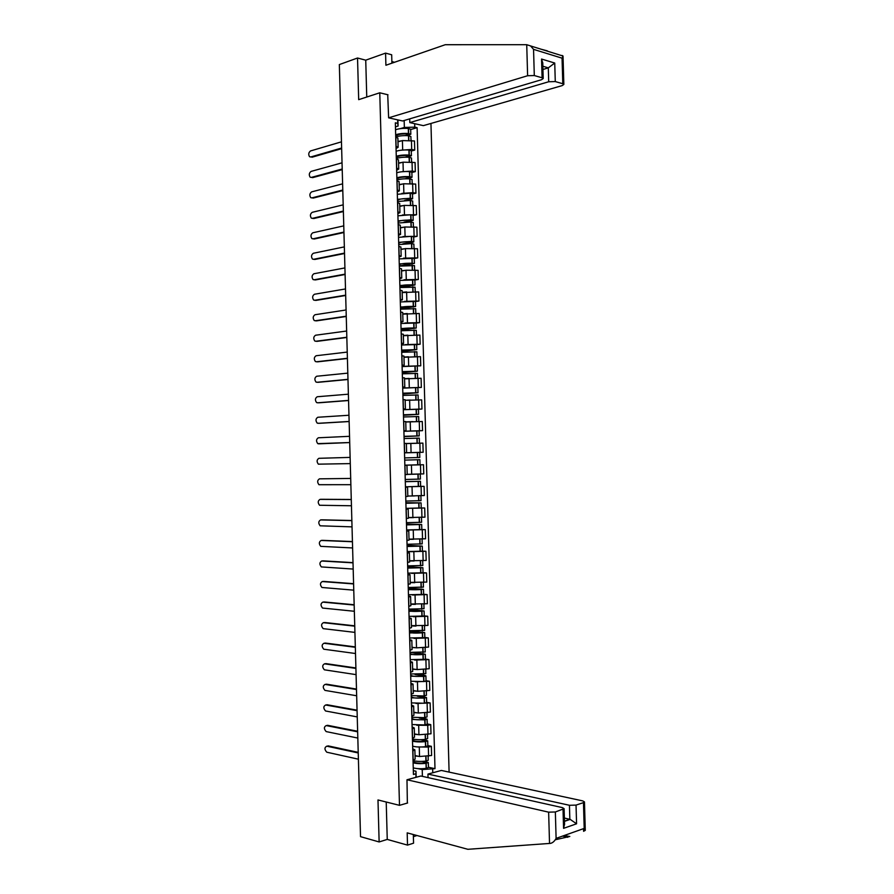 <?xml version="1.0" encoding="UTF-8"?>
<svg xmlns="http://www.w3.org/2000/svg" width="894" height="894" viewBox="0 0 894 894"><rect width="100%" height="100%" fill="white"/><g stroke="black" fill="none" stroke-linecap="round" stroke-linejoin="round"><path stroke-width="1.34" d="M449.101 772.114L430.953 123.45M391.907 63.172L391.684 54.78L385.571 53.115L365.735 60.177L357.533 58.009L339.34 64.569L360.528 836.65L379.134 841.947L387.247 839.421L386.219 802.007M357.533 58.009L358.684 99.659L379.771 92.797L399.495 805.338L377.983 799.951L379.134 841.947M415.028 755.575L419.532 756.514L431.601 755.497L431.355 746.311L428.338 747.071L417.33 746.926M412.726 748.792L414.872 749.854L412.894 750.938L413.151 760.246L415.118 759.04M427.846 745.618L431.355 746.311M414.425 733.907L418.928 734.767L430.997 733.795L430.74 724.621L427.723 725.325L416.693 725.213M412.436 738.265L414.514 737.114M427.243 723.984L430.74 724.621M412.112 726.956L414.257 727.928L412.168 728.956M413.821 712.25L418.325 713.032L430.394 712.105L430.137 702.93L416.034 703.5M411.821 716.273L413.9 715.2M426.639 702.36L430.137 702.93M411.508 705.12L413.654 706.014L411.564 706.964M413.218 690.593L417.721 691.297L429.791 690.425L429.533 681.25L415.375 681.787M411.206 694.269L413.296 693.297M426.036 680.736L429.533 681.25M410.905 683.295L413.039 684.1L410.949 684.972M412.615 668.935L417.118 669.572L429.187 668.746L428.93 659.582L414.693 660.096M410.603 672.288L412.682 671.394M425.432 659.124L428.93 659.582M410.301 661.471L412.436 662.197L410.335 662.99M412.022 647.301L416.515 647.848L428.584 647.077L428.327 637.903L414 638.394M409.988 650.307L412.078 649.502M424.829 637.511L428.327 637.903M409.687 639.646L411.821 640.294L409.731 641.009M411.419 625.655L427.98 625.409L427.723 616.245L413.285 616.715M409.374 628.326L411.475 627.61M424.225 615.899L427.723 616.245M409.083 617.843L411.218 618.391L409.117 619.028M410.815 604.02L427.377 603.741L427.12 594.577L412.514 595.024M408.77 606.356L410.86 605.719L410.603 596.51L408.513 597.058M423.622 594.298L427.12 594.577M408.48 596.03L410.603 596.51M410.212 582.385L426.773 582.083L426.516 572.931L411.676 573.356M408.156 584.385L410.257 583.838M423.03 572.708L426.516 572.931M407.876 574.227L410 574.619L407.899 575.099M409.608 560.761L426.17 560.437L425.913 551.274L410.704 551.687M407.552 562.427L409.642 561.968M422.426 551.117L425.913 551.274M407.273 552.436L409.396 552.738L407.295 553.14M409.016 539.149L425.566 538.791L425.309 529.628L409.385 530.019M406.938 540.479L409.039 540.099M406.502 524.89L421.677 524.499L421.823 529.55L425.309 529.628M406.669 530.645L408.781 530.868L406.681 531.192M406.647 529.941L421.823 529.55M408.413 517.537L424.963 517.145L424.706 507.993L406.044 508.362L421.219 507.948L421.085 502.886L405.887 502.707M406.334 518.531L408.435 518.252L408.178 508.999L406.066 509.245M421.208 507.948L424.706 507.993M406.055 508.865L408.178 508.999M411.441 495.935L424.359 495.511L424.102 486.358L405.451 486.794L420.616 486.347L420.482 481.296L405.306 481.575M405.72 496.583L407.82 496.371L407.563 487.141L405.463 487.297M420.348 486.381L424.102 486.358M405.451 487.085L407.563 487.141M407.217 474.323L423.756 473.887L423.499 464.735L404.848 465.238M405.105 474.647L407.217 474.524L406.96 465.282L404.848 465.361M414.045 464.936L423.499 464.735M404.848 465.305L406.96 465.282M404.501 452.789L423.153 452.263L422.896 443.111L406.357 443.592M404.501 452.71L406.614 452.666L404.501 452.744M417.532 452.487L417.666 457.549L419.811 457.482L419.677 452.431L404.501 452.856L423.153 452.263M406.614 452.666L406.357 443.424L404.244 443.435M403.909 431.243L422.549 430.64L422.292 421.499L405.764 422.002M403.887 430.785L405.999 430.819L403.898 430.986M418.694 430.83L422.549 430.64M405.999 430.819L405.742 421.577L403.63 421.51M403.306 409.687L421.946 409.027L421.689 399.886L407.418 400.255M403.283 408.86L405.395 408.983L403.295 409.217M418.448 409.251L421.946 409.027M405.395 408.983L405.138 399.741L403.026 399.596M405.273 387.929L421.342 387.415L421.096 378.274L404.557 378.844M421.342 387.415L402.825 388.13M402.68 386.946L404.792 387.136L402.691 387.471M404.535 377.927L402.423 377.681M405.485 366.261L420.739 365.814L420.493 356.672L403.965 357.265M402.065 365.031L404.189 365.311L402.088 365.724M402.11 366.585L420.739 365.814M404.189 365.311L403.932 356.069L401.808 355.767M405.284 344.626L420.146 344.212L419.889 335.082L403.362 335.697M401.462 343.128L403.574 343.486L401.484 343.978M416.671 344.626L420.146 344.212M403.317 334.289L401.205 333.864M404.926 323.002L419.543 322.622L419.286 313.492L402.758 314.129M400.847 321.237L402.971 321.661L400.881 322.242M416.068 323.092L419.543 322.622M402.971 321.661L402.713 312.431L400.59 311.972M404.501 301.379L418.94 301.032L418.683 291.902L402.166 292.573M400.244 299.334L402.367 299.848L400.277 300.507M415.475 301.557L418.94 301.032M402.11 290.673L399.987 290.081M404.021 279.766L418.336 279.453L418.079 270.323L406.021 270.234L401.562 271.027M399.629 277.453L401.764 278.034L399.674 278.783M414.872 280.034L418.336 279.453M401.507 268.87L399.372 268.189M403.518 258.165L417.733 257.874L417.476 248.755L405.418 248.61L400.97 249.482M399.026 255.572L401.149 256.232L399.07 257.059M414.268 258.522L417.733 257.874M400.903 247.068L398.769 246.308M402.993 236.564L417.129 236.307L416.883 227.188L404.814 226.998L400.367 227.936M398.422 233.692L400.546 234.429L398.467 235.345M413.676 237.011L417.129 236.307M400.3 225.277L398.165 224.439M402.445 214.973L416.537 214.739L416.28 205.62L404.211 205.385L399.774 206.402M397.808 211.822L399.942 212.638L397.864 213.632M413.073 215.499L416.537 214.739M399.685 203.497L397.551 202.569M401.898 193.383L412.894 192.657L415.933 193.182L415.676 184.063L403.607 183.773L399.171 184.868M397.204 189.953L399.339 190.847L397.26 191.919M412.48 193.998L415.933 193.182M399.082 181.717L396.947 180.7M401.339 171.804L412.29 171.056L415.33 171.626L415.073 162.507L403.015 162.172L398.579 163.345M396.601 168.094L398.735 169.067L396.657 170.229M411.877 172.508L415.33 171.626M398.478 159.948L396.344 158.841M400.78 150.226L411.687 149.454L414.727 150.08L414.481 140.961L402.412 140.581L397.975 141.822M395.986 146.236L398.132 147.287L396.053 148.527M411.274 151.019L414.727 150.08M397.875 138.179L395.729 136.994M422.404 776.361L422.225 769.566L417.967 768.65M413.33 770.639L416.001 771.231L416.168 777.277M415.922 777.344L416.001 771.231M397.908 119.919L398.076 126.065L397.752 123.372L395.338 122.836L413.43 774.45L415.822 773.802M397.752 123.372L397.662 119.863M414.671 123.685L414.771 127.149L404.356 127.451L404.166 120.511M422.225 769.566L434.987 768.661L417.118 127.674L414.771 127.149M432.674 769.287L432.763 772.785M387.985 94.786L379.771 92.797M407.619 802.991L399.495 805.338M400.21 128.658L404.356 127.451M398.076 126.065L395.45 126.836M428.449 767.253L434.987 768.661M410.681 129.529L417.118 127.674M327.07 746.11L326.779 746.177C324.366 747.507 324.366 749.507 326.779 752.2L358.405 759.196M413.106 762.772C416.459 763.711 420.75 763.889 425.991 763.32L428.315 762.493L424.248 761.263M428.449 767.499L426.136 768.393C420.895 768.985 416.593 768.795 413.251 767.845M428.248 760.213L425.935 761.085C420.683 761.666 416.392 761.487 413.05 760.559M422.002 761.397L426.025 762.247L425.287 762.94C418.314 763.521 414.291 762.995 413.207 761.375L413.263 761.643M358.237 752.96L326.779 746.177M418.515 756.302L415.039 755.966M358.215 752.357L328.087 745.864M583.514 828.649L583.592 831.297L585.279 830.381L584.195 828.414L583.458 802.633L584.464 801.907L582.72 800.89L441.368 770.449L427.947 774.081L569.444 805.282L576.038 805.103L583.458 802.633M563.991 835.588L569.824 836.46L555.297 839.768M406.982 779.769L548.637 812.165L555.353 811.976L564.103 808.657L562.382 807.617L420.828 776.014L406.982 779.769L407.362 803.069M413.386 836.661L416.984 835.521M555.353 811.976L556.102 838.382C554.526 841.254 552.66 842.908 550.481 843.377L467.853 849.3L407.183 832.862L407.519 845.109L413.564 843.176L413.319 834.527M407.519 845.109L387.247 839.421M428.047 777.624L427.947 774.081M576.038 805.103L576.574 823.799L570.193 819.396L564.371 818.044M564.55 824.223L563.566 828.336L563.03 809.428M526.734 44.7L530.567 45.929L533.55 49.36L534.299 75.543L527.616 75.733L526.734 44.7L445.268 44.711L385.906 65.251L385.571 53.115M541.105 49.215L547.318 50.846M409.698 118.868L409.81 122.59L423.365 125.641L562.158 85.612L563.846 84.438L562.795 83.734L555.275 81.566L548.704 81.756L548.301 67.855L554.738 63.038L555.275 81.566M409.81 122.59L548.704 81.756M394.522 62.267L391.863 61.563M387.728 94.719L388.622 117.829L402.613 120.969L541.552 79.711L543.206 78.527L542.088 77.778L534.299 75.543M388.622 117.829L527.616 75.733M365.735 60.177L366.752 97.033M542.949 69.486L548.301 67.855L542.848 66.234M542.088 77.778L541.552 59.038L542.759 63.105M562.795 83.734L562.058 58.177L563.03 56.031L562.069 55.439M326.567 725.503L326.221 725.582C323.818 726.911 323.807 728.912 326.176 731.594L357.823 738.053M412.514 741.126C415.855 741.986 420.146 742.143 425.388 741.595L427.712 740.824L423.052 739.584M427.846 745.842L425.533 746.68C420.292 747.228 415.989 747.071 412.648 746.188M427.645 738.556L425.332 739.372C420.079 739.919 415.788 739.763 412.447 738.902M420.694 739.684L425.421 740.612L424.684 741.249C417.71 741.808 413.687 741.327 412.615 739.819L412.659 740.064M357.656 731.817L326.221 725.582M417.945 734.577L414.436 734.276M357.634 731.247L327.528 725.291M326.075 704.908L325.651 704.997C323.27 706.327 323.237 708.327 325.572 710.987L357.242 716.91M411.911 719.48L424.974 719.871L427.108 719.167L421.733 717.904M427.243 724.185L424.929 724.967L412.045 724.542M427.041 716.899L424.728 717.659L411.843 717.256M419.185 717.971L424.818 718.977L424.08 719.569C417.107 720.095 413.084 719.659 412.011 718.273L412.067 718.497M357.075 710.674L325.651 704.997M417.375 712.864L413.833 712.596M357.064 710.16L326.969 704.729M325.584 684.312L325.092 684.413C322.723 685.754 322.678 687.743 324.969 690.391L356.661 695.767M411.307 697.834L424.371 698.158L426.505 697.51L420.214 696.225M426.639 702.539L424.326 703.254L411.452 702.896M426.438 695.253L424.125 695.957L411.251 695.61M417.397 696.247L424.214 697.342L423.477 697.89C416.503 698.393 412.48 698.002 411.419 696.728L411.463 696.94M356.494 689.542L325.092 684.413M416.816 691.151L413.229 690.917M356.482 689.062L326.411 684.167M325.092 663.728L324.533 663.829C322.175 665.17 322.119 667.17 324.366 669.807L356.08 674.635M410.704 676.199L423.767 676.456L425.902 675.864L424.896 675.462L418.414 674.534M426.036 680.893L423.722 681.552L410.849 681.262M425.723 669.405L425.835 673.651L410.648 673.975M415.039 674.478L423.611 675.719L422.873 676.222C415.9 676.691 411.888 676.345 410.815 675.193L410.86 675.383M355.913 668.41L324.533 663.829M416.269 669.45L412.626 669.237M355.901 667.974L325.852 663.605M324.6 643.155L323.974 643.255C321.628 644.608 321.561 646.597 323.762 649.212L355.499 653.514M410.111 654.564L425.298 654.229L416.112 652.832M425.298 654.229L425.432 659.291L410.245 659.627M425.231 651.972L410.044 652.341M410.044 652.452L423.007 654.095L422.27 654.553C415.297 654.989 411.285 654.699 410.223 653.659L410.268 653.827M355.331 647.29L323.974 643.255M415.732 647.748L412.022 647.569M355.32 646.898L325.282 643.043M324.109 622.582L323.404 622.682C321.08 624.046 321.002 626.024 323.159 628.638L354.929 632.393M409.508 632.941L424.695 632.594L412.402 631.03M424.695 632.594L424.829 637.657L409.642 637.992M424.628 630.348L409.441 630.717M409.452 631.052L421.666 632.885C414.693 633.298 410.681 633.053 409.62 632.125L409.664 632.281M354.75 626.169L323.404 622.682M415.207 626.057L411.419 625.912M354.739 625.822L324.723 622.503M323.628 602.02L322.846 602.12C320.533 603.484 320.443 605.461 322.555 608.054L354.348 611.272M408.904 611.317L424.091 610.96L408.849 609.362M424.225 616L409.05 616.379M424.024 608.713L408.849 609.105M408.86 609.663L421.063 611.228C414.09 611.619 410.078 611.407 409.027 610.613L409.072 610.747M354.169 605.048L322.846 602.12M414.704 604.366L410.827 604.255M354.169 604.746L324.164 601.953M323.136 581.469L322.287 581.558C319.996 582.933 319.884 584.899 321.952 587.481L353.767 590.163M408.301 589.705L423.488 589.336L408.256 588.029M423.488 589.336L423.633 594.398L408.446 594.756M423.421 587.101L408.245 587.481M408.267 588.286L420.471 589.582C413.497 589.939 409.474 589.783 408.424 589.09L408.469 589.213M353.599 583.938L322.287 581.558M414.246 582.676L410.223 582.597M353.588 583.681L323.606 581.413M322.656 560.918L321.728 561.007C319.449 562.382 319.326 564.349 321.359 566.919L353.186 569.065M407.709 568.092L422.884 567.712L407.664 566.684M422.884 567.712L423.03 572.775L407.843 573.143M422.828 565.477L407.642 565.88M407.675 566.908L421.085 567.768L407.876 567.679M353.018 562.84L321.728 561.007M413.833 560.996L409.62 560.951M353.007 562.628L323.047 560.873M322.175 540.378L321.169 540.457C318.901 541.842 318.767 543.809 320.756 546.357L352.605 547.955M407.105 546.491L422.281 546.1L407.072 545.362M422.281 546.1L422.426 551.162L407.251 551.542M422.091 539.104L422.225 543.887L407.038 544.267M407.083 545.53L420.482 546.145L407.273 546.156M352.437 541.742L321.169 540.457M413.509 539.317L409.016 539.306M352.426 541.574L322.488 540.345M321.695 519.839L320.611 519.917C318.353 521.303 318.208 523.258 320.153 525.806L352.024 526.868M421.487 517.402L421.622 522.275L406.446 522.677M406.491 524.163L419.878 524.543L406.491 524.532M351.856 520.643L320.611 519.917M413.441 517.637L408.413 517.671M421.677 524.499L406.479 524.029M408.413 517.548L410.514 517.581M351.856 520.52L321.929 519.827M321.214 499.31L320.052 499.377C317.817 500.763 317.649 502.73 319.56 505.255L351.443 505.769M405.91 503.288L421.085 502.886M421.018 500.662L405.842 501.076M405.887 502.808L419.286 502.942L406.077 503.121M351.275 499.556L320.052 499.377M414.47 495.924L407.82 496.036M351.275 499.478L321.371 499.299M319.482 478.838L350.694 478.435L319.482 478.838C317.269 480.246 317.091 482.201 318.968 484.704L350.873 484.693M405.306 481.71L420.482 481.296M407.217 474.412L420.269 474.021L420.415 479.072L405.25 479.486M407.217 474.379L417.643 474.111M350.124 457.393L318.923 458.309C316.722 459.717 316.532 461.673 318.365 464.165L350.292 463.606M404.703 460.119L419.878 459.695L404.703 460.108M419.878 459.695L420.012 464.746L404.848 465.171M417.666 457.549L404.647 457.907M349.543 436.317L318.365 437.781C316.174 439.2 315.984 441.144 317.772 443.636L349.71 442.53M404.11 438.541L419.275 438.116L419.42 443.167L406.357 443.502M404.054 436.596L419.219 435.892L404.043 436.328M419.219 435.892L419.074 430.852L403.909 431.288M406.357 443.536L417.61 443.212M404.233 436.406L417.42 435.948L404.054 436.563M318.532 443.837L349.71 442.564M348.962 415.252L317.806 417.263C315.638 418.694 315.426 420.638 317.18 423.097L319.147 423.309M403.507 416.973L418.671 416.526L418.817 421.499M412.894 421.633L405.753 421.89M403.462 415.297L418.615 414.313L403.451 414.76M418.615 414.313L418.47 409.262L403.306 409.709M405.753 421.968L409.653 421.778M317.973 423.32L349.129 421.465M403.63 414.917L416.816 414.369L403.462 415.218M319.292 423.309L349.141 421.543M348.381 394.187L317.247 396.746C315.09 398.188 314.867 400.121 316.588 402.579L318.51 402.814M402.915 395.405L418.079 394.958M410.29 400.043L405.161 400.288M402.87 394.008L418.012 392.734L402.848 393.192M317.415 402.803L348.559 400.4M403.038 393.427L416.213 392.79L402.87 393.885M318.733 402.814L348.559 400.523M347.811 373.133L316.688 376.24C314.543 377.681 314.308 379.626 315.995 382.062L317.873 382.308M402.311 373.837L417.476 373.39M409.083 378.43L404.557 378.687M402.278 372.72L417.409 371.166L402.255 371.636M404.569 378.832L405.429 378.765M316.856 382.286L347.978 379.335M402.401 372.016L415.609 371.222L402.278 372.552M318.175 382.319L347.978 379.503M347.23 352.08L316.13 355.734C313.995 357.187 313.76 359.12 315.403 361.545L317.236 361.813M401.708 352.281L416.872 351.834M408.189 356.807L403.954 357.086M401.685 351.443L416.805 349.599L401.652 350.079M416.805 349.599L416.671 344.559L401.507 345.028M316.297 361.779L347.397 358.282M401.842 350.47L415.017 349.655L401.685 351.23M317.616 361.835L347.408 358.494M346.648 331.026L315.571 335.228C313.459 336.692 313.202 338.625 314.811 341.039L316.599 341.329M401.115 330.735L416.269 330.255L416.403 334.859M407.385 335.194L403.35 335.496M401.093 330.165L416.213 328.042L401.048 328.523M416.213 328.042L416.068 323.002L400.914 323.483M315.738 341.273L346.816 337.239M401.25 328.992L401.205 329.115C402.222 328.389 406.211 328.009 413.184 327.975L401.093 329.908M317.057 341.352L346.827 337.485M346.079 309.983L315.012 314.733C312.911 316.208 312.654 318.141 314.23 320.533L315.962 320.834M400.512 309.19L415.676 308.698L415.799 313.213M406.636 313.582L402.758 313.906M400.512 308.888L415.609 306.486L400.456 306.977M415.609 306.486L415.464 301.446L400.311 301.937M315.18 320.778L346.246 316.197M400.646 307.525L400.613 307.659C401.618 306.821 405.608 306.396 412.581 306.385L400.501 308.586M316.498 320.868L346.246 316.487M345.497 288.952L314.453 294.249C312.364 295.724 312.095 297.657 313.638 300.038L315.325 300.35M400.49 287.522L415.073 287.175M405.932 291.969L402.155 292.327M401.864 287.298L415.006 284.94L399.853 285.443M414.872 279.923L399.719 280.403M314.621 300.283L345.665 295.154M400.054 286.069L400.02 286.225C401.026 285.264 405.004 284.795 411.978 284.817L399.909 287.276M315.94 300.395L345.676 295.489M344.916 267.921L313.895 273.754C311.827 275.251 311.548 277.185 313.056 279.554L314.699 279.867M399.316 266.11L414.47 265.607L414.592 269.932M405.25 270.368L401.562 270.748M405.049 265.317L414.414 263.395L399.26 263.909M414.414 263.395L414.268 258.355L399.115 258.869M314.062 279.8L345.084 274.123M399.462 264.613L399.428 264.792C400.423 263.708 404.412 263.194 411.385 263.249L412.145 263.652L399.316 265.976M315.381 279.934L345.095 274.503M344.335 246.889L313.336 253.27C311.28 254.779 310.989 256.712 312.464 259.059L314.073 259.383M398.724 244.587L411.531 243.604L413.877 244.107M404.58 248.778L400.959 249.18M406.245 243.615L412.838 242.308L413.81 241.861L411.653 241.391L398.657 242.375M413.665 236.854L411.329 236.329L398.523 237.335M313.503 259.316L344.514 253.091M398.858 243.168L398.825 243.358C399.819 242.162 403.809 241.603 410.782 241.682L411.542 242.129L402.747 243.883M314.822 259.461L344.525 253.516M343.765 225.869L312.777 232.798C310.732 234.317 310.43 236.239 311.883 238.586L313.436 238.899M398.121 223.053L410.927 222.014L413.274 222.528L413.386 226.674M403.92 227.188L400.356 227.624M406.882 221.969L413.207 220.326L411.05 219.812L398.065 220.852M413.073 215.331L410.726 214.75L397.919 215.812M312.945 238.832L343.933 232.071M398.266 221.723L398.232 221.935C399.227 220.617 403.205 220.013 410.178 220.125L410.938 220.617L404.021 222.114M314.263 239.011L343.944 232.529M343.184 204.849L312.218 212.325C310.184 213.856 309.883 215.778 311.302 218.102L312.811 218.427M397.528 201.541L410.324 200.424L412.67 201.049M403.283 205.598L399.763 206.056M407.217 200.357L412.615 198.792L410.447 198.222L397.461 199.328M412.469 193.808L410.123 193.171L397.327 194.3M312.386 218.359L343.352 211.051M397.674 200.278L397.64 200.513C398.623 199.083 402.613 198.434 409.586 198.569L410.346 199.116L404.658 200.435M313.705 218.549L343.374 211.554M342.614 183.84L311.66 191.864C309.648 193.395 309.335 195.328 310.71 197.641L312.185 197.954M396.925 180.029C400.21 179.001 404.468 178.61 409.72 178.856L412.078 179.526M402.646 184.019L399.16 184.51M407.362 178.766L412.011 177.269L409.664 176.643C404.412 176.397 400.143 176.788 396.869 177.817M412.011 177.269L411.866 172.24L409.519 171.592C404.267 171.335 400.009 171.737 396.724 172.788M311.827 197.898L342.782 190.031M397.081 178.845L397.048 179.091C398.031 177.56 402.009 176.867 408.983 177.023L409.743 177.604L404.982 178.8M313.146 198.099L342.793 190.59M342.033 162.831L311.101 171.402C309.101 172.944 308.776 174.878 310.129 177.168L311.57 177.481M396.333 158.517C399.607 157.422 403.876 157.009 409.128 157.277L411.475 158.014M402.009 162.44L398.568 162.954M407.362 157.199L411.408 155.757L409.061 155.064C403.809 154.796 399.551 155.21 396.266 156.316M411.274 150.773L408.927 150.024C403.675 149.745 399.406 150.158 396.131 151.276M311.268 177.425L342.201 169.022M396.478 157.422L396.444 157.69C397.428 156.025 401.406 155.288 408.379 155.478L409.15 156.115L405.105 157.199M312.587 177.66L342.223 169.625M341.452 141.833L310.542 150.941C308.553 152.505 308.229 154.427 309.547 156.718L310.944 157.02M395.774 136.994C399.048 135.843 403.306 135.407 408.524 135.72L410.871 136.503M401.384 140.872L397.964 141.408M407.251 135.642L410.815 134.245L408.457 133.508C403.205 133.195 398.947 133.631 395.673 134.804M410.67 129.261L408.323 128.457C403.071 128.144 398.802 128.591 395.539 129.775M310.71 156.975L341.631 148.024M395.886 135.989L395.852 136.279C396.835 134.513 400.814 133.731 407.787 133.932L408.547 134.625L405.105 135.597M312.028 157.221L341.642 148.661M402.412 140.581L402.669 149.711M403.015 162.172L403.261 171.313M403.607 183.773L403.864 192.914M404.211 205.385L404.468 214.526M404.814 226.998L405.071 236.139M405.418 248.61L405.664 257.763M406.021 270.234L406.267 279.386M406.614 291.869L406.871 301.021M407.217 313.503L407.474 322.656M407.82 335.138L408.077 344.291M408.424 356.784L408.681 365.948M409.027 378.43L409.284 387.594M409.631 400.087L409.877 409.251M410.234 421.756L410.48 430.919M410.827 443.413L411.084 452.587M411.43 465.092L411.687 474.256M412.033 486.761L412.29 495.935M412.637 508.451L412.894 517.626M413.24 530.142L413.497 539.317M413.844 551.833L414.101 561.007M414.447 573.535L414.704 582.709M415.051 595.236L415.308 604.422M415.654 616.938L415.911 626.124M416.258 638.662L416.515 647.848M416.861 660.375L417.118 669.572M417.464 682.1L417.721 691.297M418.068 703.835L418.325 713.032M418.683 725.57L418.928 734.767M419.286 747.317L419.532 756.514M396.444 158.864L396.701 168.117M397.059 180.722L397.316 189.975M397.662 202.58L397.919 211.833M398.266 224.45L398.523 233.703M398.88 246.331L399.137 255.583M399.484 268.2L399.741 277.464M400.087 290.092L400.344 299.345M400.702 311.972L400.959 321.237M401.305 333.875L401.562 343.14M401.92 355.778L402.177 365.043M402.523 377.681L402.781 386.946M403.138 399.596L403.395 408.86M403.742 421.51L403.999 430.785M404.356 443.435L404.613 452.71M404.96 465.361L405.217 474.636M405.574 487.297L405.831 496.572M406.178 509.234L406.435 518.52M406.792 531.181L407.049 540.468M407.396 553.129L407.653 562.415M408.01 575.088L408.267 584.374M408.614 597.047L408.871 606.344M409.228 619.017L409.486 628.314M409.832 640.987L410.1 650.284M410.447 662.968L410.704 672.266M411.061 684.949L411.318 694.258M411.665 706.942L411.922 716.239M412.279 728.934L412.536 738.243M395.841 137.017L396.098 146.258M412.033 161.915L412.29 171.056M412.637 183.516L412.894 192.657M413.24 205.128L413.486 214.269M413.844 226.741L414.09 235.882M414.436 248.353L414.693 257.506M415.039 269.977L415.297 279.129M415.643 291.612L415.9 300.764M416.246 313.246L416.503 322.399M416.85 334.881L417.107 344.045M417.453 356.527L417.71 365.691M418.057 378.184L418.314 387.337M418.66 399.83L418.917 409.005M419.264 421.499L419.521 430.662M419.867 443.167L420.124 452.33M420.471 464.835L420.728 474.01M421.074 486.515L421.331 495.689M421.677 508.194L421.934 517.369M422.281 529.885L422.538 539.06M422.884 551.576L423.141 560.761M423.488 573.277L423.745 582.463M424.102 594.979L424.348 604.165M424.706 616.692L424.963 625.878M425.309 638.405L425.566 647.602M425.913 660.13L426.17 669.327M426.516 681.854L426.773 691.051M427.12 703.589L427.377 712.786M427.723 725.325L427.98 734.522M428.338 747.071L428.595 756.268M411.43 140.313L411.687 149.454M425.991 763.32L426.136 768.393M426.181 763.297L426.326 768.371M426.002 756.704L426.114 761.062M426.025 762.247L426.036 762.805M425.812 756.726L425.935 761.085M556.102 838.382L584.195 828.414M576.574 823.799L563.566 828.336M549.531 843.467L548.637 812.165M564.46 821.15L569.847 819.306L569.444 805.282M562.058 58.177L533.55 49.36M541.552 59.038L554.738 63.038M425.388 741.595L425.533 746.68M425.578 741.573L425.712 746.658M425.388 734.935L425.51 739.349M425.209 734.946L425.332 739.372M424.784 719.882L424.929 724.967M424.974 719.871L425.108 724.945M424.784 713.166L424.907 717.636M424.605 713.188L424.728 717.659M424.181 698.18L424.326 703.254M424.371 698.158L424.505 703.243M424.181 691.408L424.304 695.934M423.991 691.42L424.125 695.957M423.577 676.479L423.722 681.552M423.767 676.456L423.901 681.541M423.577 669.651L423.7 674.232M423.387 669.662L423.521 674.255M422.974 654.788L423.119 659.861M423.164 654.766L423.298 659.839M422.963 647.904L423.097 652.542M422.784 647.915L422.918 652.564M422.37 633.097L422.516 638.171M422.549 633.075L422.694 638.148M422.359 626.158L422.493 630.851M422.18 626.169L422.303 630.873M421.767 611.407L421.912 616.48M421.946 611.395L422.091 616.469M421.756 604.422L421.89 609.172M421.577 604.433L421.7 609.183M421.163 589.727L421.309 594.801M421.342 589.716L421.487 594.789M421.152 582.687L421.286 587.492M420.962 582.698L421.096 587.503M420.56 568.059L420.705 573.132M420.739 568.048L420.884 573.121M420.549 560.963L420.683 565.824M420.359 560.963L420.493 565.835M419.957 546.39L420.102 551.464M420.135 546.379L420.281 551.453M419.945 539.238L420.079 544.155M419.755 539.238L419.889 544.167M419.353 524.722L419.498 529.796M419.543 524.722L419.677 529.784M419.342 517.514L419.476 522.498M419.152 517.525L419.297 522.509M418.75 503.065L418.895 508.138M418.94 503.065L419.074 508.127M418.727 495.801L418.873 500.841M418.548 495.812L418.694 500.852M418.146 481.419L418.291 486.481M418.336 481.408L418.47 486.47M418.124 474.122L418.269 479.195M417.945 474.133L418.09 479.195M417.543 459.773L417.688 464.835M417.733 459.762L417.867 464.824M417.342 452.487L417.487 457.549M416.939 438.127L417.085 443.189M417.129 438.127L417.263 443.189M416.928 430.841L417.062 435.903M416.738 430.852L416.883 435.914M416.336 416.492L416.481 421.532M416.526 416.492L416.66 421.532M416.325 409.206L416.459 414.268M416.135 409.217L416.28 414.268M415.744 394.857L415.878 399.841M415.922 394.857L416.056 399.841M415.721 387.583L415.855 392.645M415.531 387.583L415.676 392.645M415.14 373.234L415.274 378.162M415.319 373.234L415.453 378.162M415.118 365.959L415.263 371.021M414.928 365.959L415.073 371.021M414.537 351.621L414.671 356.482M414.715 351.621L414.85 356.482M414.514 344.346L414.66 349.398M414.335 344.346L414.47 349.398M413.933 329.998L414.067 334.803M414.112 330.009L414.246 334.803M413.911 322.734L414.056 327.785M413.732 322.734L413.866 327.785M413.33 308.396L413.464 313.146M413.52 308.396L413.643 313.146M413.307 301.122L413.453 306.184M413.129 301.122L413.274 306.173M412.726 286.795L412.86 291.478M412.916 286.795L413.039 291.478M412.715 279.531L412.849 284.583M412.525 279.52L412.67 284.571M412.123 265.194L412.257 269.82M412.313 265.194L412.436 269.832M412.112 257.93L412.246 262.981M411.922 257.919L412.067 262.981M411.531 243.604L411.653 248.174M411.709 243.604L411.843 248.174M411.508 236.34L411.653 241.391M411.329 236.329L411.463 241.38M410.927 222.014L411.05 226.528M411.106 222.025L411.24 226.528M410.905 214.761L411.05 219.812M410.726 214.75L410.86 219.801M410.324 200.424L410.447 204.882M410.514 200.435L410.637 204.894M410.301 193.182L410.447 198.222M410.123 193.171L410.268 198.211M409.72 178.856L409.843 183.248M409.91 178.867L410.033 183.259M409.709 171.603L409.843 176.654M409.519 171.592L409.664 176.643M409.128 157.277L409.24 161.624M409.307 157.299L409.43 161.635M409.106 150.036L409.251 155.087M408.927 150.024L409.061 155.064M408.524 135.72L408.647 140M408.703 135.732L408.826 140.012M408.502 128.468L408.647 133.519M408.323 128.457L408.457 133.508M408.536 134.033L408.547 134.625M397.875 138.078L398.132 147.287M398.478 159.847L398.735 169.067M399.082 181.627L399.339 190.847M399.685 203.419L399.942 212.638M400.288 225.21L400.546 234.429M400.903 247.001L401.149 256.232M401.507 268.803L401.764 278.034M402.11 290.617L402.367 299.848M403.317 334.244L403.574 343.486M404.535 377.905L404.792 387.136M408.781 530.868L409.039 540.121M409.396 552.738L409.653 562.002M410 574.619L410.257 583.883M411.218 618.391L411.475 627.655M411.821 640.294L412.078 649.558M412.436 662.197L412.693 671.461M413.039 684.1L413.296 693.375M413.654 706.014L413.911 715.289M414.257 727.928L414.514 737.204M414.872 749.854L415.129 759.129M428.137 756.38L428.248 760.269M428.315 762.493L428.449 767.555M562.639 836.069L567.735 837.298M564.103 808.657L564.561 824.659M570.193 819.396L564.472 821.362M584.464 801.907L585.279 830.381M543.206 78.527L542.747 62.658M563.03 56.21L563.846 84.438M563.03 56.031L530.567 45.929M427.533 734.622L427.645 738.6M427.712 740.824L427.846 745.898M426.93 712.876L427.041 716.943M427.108 719.167L427.243 724.229M426.326 691.14L426.438 695.297M426.505 697.51L426.639 702.583M425.902 675.864L426.036 680.937M425.108 647.669L425.231 652.005M424.505 625.945L424.628 630.371M423.901 604.232L424.024 608.747M424.091 610.96L424.237 616.022M423.298 582.508L423.432 587.123M422.694 560.806L422.828 565.5M420.884 495.712L421.018 500.674M417.867 387.694L418.012 392.734M418.079 394.947L418.213 399.83M417.274 366.127L417.409 371.166M417.476 373.379L417.61 378.162M416.872 351.811L417.006 356.505M414.872 279.9L415.006 284.94M415.073 287.153L415.196 291.567M413.665 236.821L413.81 241.861M413.866 244.062L413.989 248.308M413.073 215.286L413.207 220.326M412.469 193.763L412.615 198.792M412.67 201.005L412.782 205.061M412.067 179.482L412.179 183.449M411.274 150.717L411.408 155.757M411.475 157.959L411.575 161.836M410.67 129.205L410.815 134.245M410.871 136.447L410.983 140.235"/></g></svg>

